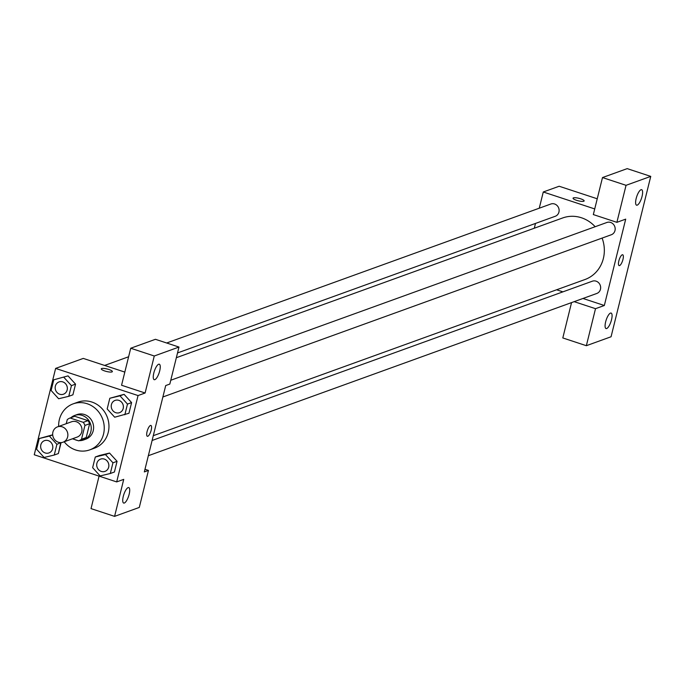<?xml version="1.0" encoding="UTF-8"?>
<svg xmlns="http://www.w3.org/2000/svg" width="685" height="685" viewBox="0 0 685 685"><rect width="100%" height="100%" fill="white"/><g stroke="black" fill="none" stroke-linecap="round" stroke-linejoin="round"><path stroke-width="1.03" d="M62.181 426.815A8.151 7.526 70.1 0 1 67.858 434.453A8.151 7.526 70.1 0 1 63.046 442.193A8.151 7.526 70.1 0 1 53.19 437.09A8.151 7.526 70.1 0 1 57.497 426.858A8.151 7.526 70.1 0 1 62.181 426.815M57.497 426.858L71.617 421.755A8.151 7.526 70.1 0 1 76.292 421.712A8.151 7.526 70.1 0 1 81.977 429.349A8.151 7.526 70.1 0 1 77.157 437.081L63.046 442.193M70.084 417.996L74.785 416.292L87.98 420.633L83.27 422.337L70.084 417.996A12.21 11.277 70.1 0 0 67.267 419.597L66.248 423.69M72.456 438.785L78.689 440.84A12.21 11.277 70.1 0 0 81.506 439.239L84.931 425.419A12.21 11.277 70.1 0 0 83.27 422.337M81.506 439.239L86.216 437.535L89.632 423.715L84.931 425.419M87.98 420.633A12.21 11.277 70.1 0 1 89.632 423.715M86.216 437.535A12.21 11.277 70.1 0 1 83.399 439.145L78.689 440.84M79.254 440.643A13.041 12.047 -109.9 0 0 83.527 439.984A13.041 12.047 -109.9 0 0 90.865 431.593A13.041 12.047 -109.9 0 0 87.166 418.492A13.041 12.047 -109.9 0 0 74.656 415.452A13.041 12.047 -109.9 0 0 70.949 417.679M74.751 439.547A13.041 12.047 -109.9 0 0 77.371 440.412M74.656 415.452L77.011 414.596A13.041 12.047 70.1 0 1 84.495 414.528A13.041 12.047 70.1 0 1 93.22 430.745A13.041 12.047 70.1 0 1 85.882 439.128L83.527 439.984M58.645 426.447A24.454 22.588 70.1 0 1 73.124 403.867A24.454 22.588 70.1 0 1 87.166 403.73A24.454 22.588 70.1 0 1 104.214 426.652A24.454 22.588 70.1 0 1 89.769 449.865A24.454 22.588 70.1 0 1 64.193 441.774M73.124 403.867L77.833 402.163A24.454 22.588 70.1 0 1 91.876 402.035A24.454 22.588 70.1 0 1 108.924 424.948A24.454 22.588 70.1 0 1 94.47 448.161L89.769 449.865M124.841 414.776L127.478 404.09L119.969 395.836L109.814 398.268L107.177 408.954L114.686 417.208L128.951 413.286L131.597 402.6L124.096 394.337M68.783 396.307L72.901 394.817L75.547 384.139L68.046 375.877L53.764 379.807L51.118 390.493L58.627 398.747L68.783 396.307L71.428 385.629L63.919 377.375M112.948 462.812L105.439 454.557L95.283 456.998L92.638 467.675L100.147 475.929L110.302 473.498L112.948 462.812L117.066 461.322L114.421 472.008L117.066 461.322L109.557 453.068L99.402 455.508L109.549 453.059M116.681 481.915L138.053 395.562L55.622 368.41L34.25 454.763L116.681 481.915L123.737 479.363L114.583 516.37L91.028 508.612L99.077 476.118M54.252 455.037L58.371 453.547L60.785 442.604L56.898 444.351L49.389 436.097L39.233 438.528L36.588 449.214L44.097 457.469L54.252 455.037L56.898 444.351M128.129 487.609A8.151 2.534 108.2 0 0 123.531 495.452A8.151 2.534 108.2 0 0 123.668 503.055A8.151 2.534 108.2 0 0 128.626 496.111A8.151 2.534 108.2 0 0 128.771 487.574A8.151 2.534 108.2 0 0 128.129 487.609M144.98 469.285L148.448 470.424L139.286 507.439L114.583 516.37M138.053 395.562L145.109 393.002L121.562 385.244L130.724 348.237L155.427 339.298L178.982 347.055L169.82 384.071L165.702 385.561L144.329 471.914L148.448 470.424M124.816 372.092L83.27 358.409L55.622 368.41M111.98 371.929A5.703 1.284 -166.1 0 1 105.627 371.236A5.703 1.284 -166.1 0 1 101.286 368.864A5.703 1.284 -166.1 0 1 107.134 368.984A5.703 1.284 -166.1 0 1 112.366 371.604A5.703 1.284 -166.1 0 1 111.98 371.929M112.366 371.604A5.703 1.284 13.9 0 0 107.134 368.992A5.703 1.284 13.9 0 0 101.286 368.864M158.663 364.24A8.151 2.534 108.2 0 0 154.056 372.083A8.151 2.534 108.2 0 0 154.202 379.687A8.151 2.534 108.2 0 0 159.16 372.743A8.151 2.534 108.2 0 0 159.305 364.206A8.151 2.534 108.2 0 0 158.663 364.24M145.109 393.002L154.271 355.994L178.982 347.055M130.724 348.237L154.271 355.994M147.344 436.285A5.703 1.772 108.2 0 0 151.188 430.12A5.703 1.772 -71.8 0 1 147.344 436.285A5.703 1.772 -71.8 0 1 147.446 430.308A5.703 1.772 -71.8 0 1 150.914 425.445A5.703 1.772 -71.8 0 1 151.188 430.12A5.703 1.772 108.2 0 0 150.914 425.445M176.336 357.716L562.668 217.958A32.743 30.234 70.1 0 1 581.471 217.779A32.743 30.234 70.1 0 1 595.154 226.718M602.098 238.08A32.743 30.234 70.1 0 1 584.947 279.531L153.294 435.686M177.526 352.938L555.261 216.28A6.525 6.019 -109.9 0 0 559.114 210.089A6.525 6.019 -109.9 0 0 554.576 203.984A6.525 6.019 -109.9 0 0 550.826 204.019L166.66 342.997M152.113 440.472L592.345 281.201A6.525 6.019 70.1 0 1 596.096 281.167A6.525 6.019 70.1 0 1 600.642 287.28A6.525 6.019 70.1 0 1 596.789 293.471L148.345 455.705M170.762 380.252L606.884 222.479A6.525 6.019 70.1 0 1 610.626 222.445A6.525 6.019 70.1 0 1 615.173 228.559A6.525 6.019 70.1 0 1 611.32 234.75L162.876 396.983M625.705 219.14L604.333 305.501L595.513 308.687L586.351 345.702L611.063 336.763L650.75 176.387L626.047 185.318L616.885 222.334L625.705 219.14M594.726 208.934L543.274 191.988L539.266 208.197M535.49 223.438L534.309 228.216M556.614 289.781L562.907 291.853M582.978 298.463L604.333 305.501M622.237 254.794A5.703 1.772 -71.8 0 1 622.691 254.769A5.703 1.772 -71.8 0 1 622.588 260.745A5.703 1.772 -71.8 0 1 619.12 265.609A5.703 1.772 -71.8 0 1 619.017 260.283A5.703 1.772 -71.8 0 1 622.237 254.794M610.489 313.096A8.151 2.534 -71.8 0 1 611.131 313.071A8.151 2.534 -71.8 0 1 610.986 321.608A8.151 2.534 -71.8 0 1 606.028 328.552A8.151 2.534 -71.8 0 1 605.891 320.948A8.151 2.534 -71.8 0 1 610.489 313.096M641.023 189.728A8.151 2.534 -71.8 0 1 641.665 189.702A8.151 2.534 -71.8 0 1 641.52 198.239A8.151 2.534 -71.8 0 1 636.562 205.183A8.151 2.534 -71.8 0 1 636.416 197.58A8.151 2.534 -71.8 0 1 641.023 189.728M619.12 265.609A5.703 1.772 108.2 0 0 622.588 260.745A5.703 1.772 108.2 0 0 622.691 254.769M616.885 222.334L593.33 214.576L602.492 177.561L627.195 168.63L650.75 176.387M602.492 177.561L626.047 185.318M571.547 302.599L562.805 337.945L586.351 345.702M574.158 301.657L595.513 308.687M597.243 198.787L559.157 186.243L543.274 191.988M583.748 201.253A5.703 1.284 -166.1 0 1 577.395 200.568A5.703 1.284 -166.1 0 1 573.062 198.188A5.703 1.284 -166.1 0 1 578.911 198.307A5.703 1.284 -166.1 0 1 584.142 200.928A5.703 1.284 -166.1 0 1 583.748 201.253M584.134 200.928A5.703 1.284 13.9 0 0 578.902 198.316A5.703 1.284 13.9 0 0 573.062 198.188M62.797 381.887A6.525 6.019 70.1 0 1 67.344 388.001A6.525 6.019 70.1 0 1 63.491 394.192A6.525 6.019 70.1 0 1 63.482 394.192L63.474 394.2A6.525 6.019 70.1 0 1 55.588 390.116A6.525 6.019 70.1 0 1 59.038 381.93A6.525 6.019 70.1 0 1 59.056 381.922A6.525 6.019 70.1 0 1 62.797 381.887M72.901 394.817L75.547 384.139L71.428 385.629M75.547 384.139L68.038 375.885L53.764 379.807M59.056 381.922L59.038 381.93A6.525 6.019 70.1 0 1 62.78 381.896A6.525 6.019 70.1 0 1 67.327 388.01A6.525 6.019 70.1 0 1 63.474 394.2M44.499 440.652L44.525 440.652A6.525 6.019 70.1 0 1 44.525 440.652A6.525 6.019 70.1 0 1 48.267 440.618A6.525 6.019 70.1 0 1 52.813 446.723A6.525 6.019 70.1 0 1 48.96 452.913A6.525 6.019 70.1 0 1 48.952 452.922A6.525 6.019 70.1 0 1 41.057 448.838A6.525 6.019 70.1 0 1 44.499 440.652A6.525 6.019 70.1 0 1 48.25 440.618A6.525 6.019 70.1 0 1 52.796 446.731A6.525 6.019 70.1 0 1 48.943 452.922L48.96 452.913M58.371 453.547L61.016 442.861M52.702 434.898L49.389 436.097M52.694 434.804L39.233 438.528M115.106 400.391L115.089 400.4A6.525 6.019 70.1 0 1 118.839 400.357A6.525 6.019 70.1 0 1 123.403 406.462A6.525 6.019 70.1 0 1 119.55 412.653A6.525 6.019 70.1 0 1 119.532 412.661A6.525 6.019 70.1 0 1 111.646 408.577A6.525 6.019 70.1 0 1 115.089 400.4A6.525 6.019 70.1 0 1 115.106 400.391A6.525 6.019 70.1 0 1 118.856 400.357A6.525 6.019 70.1 0 1 123.377 406.47A6.525 6.019 70.1 0 1 119.524 412.661L119.524 412.661M128.951 413.286L131.597 402.6L127.478 404.09M131.597 402.6L124.088 394.346L119.969 395.836M124.088 394.346L109.814 398.268M104.317 459.078A6.525 6.019 70.1 0 1 108.864 465.192A6.525 6.019 70.1 0 1 105.01 471.374A6.525 6.019 70.1 0 1 105.002 471.383L104.993 471.383A6.525 6.019 70.1 0 1 97.116 467.298A6.525 6.019 70.1 0 1 100.558 459.121A6.525 6.019 70.1 0 1 100.575 459.113A6.525 6.019 70.1 0 1 104.317 459.078M114.421 472.008L110.302 473.498M109.557 453.068L105.439 454.557M99.402 455.508L95.283 456.998M100.575 459.113L100.558 459.121A6.525 6.019 70.1 0 1 104.3 459.087A6.525 6.019 70.1 0 1 108.846 465.192A6.525 6.019 70.1 0 1 104.993 471.383M104.625 365.439L128.609 356.765"/></g></svg>
